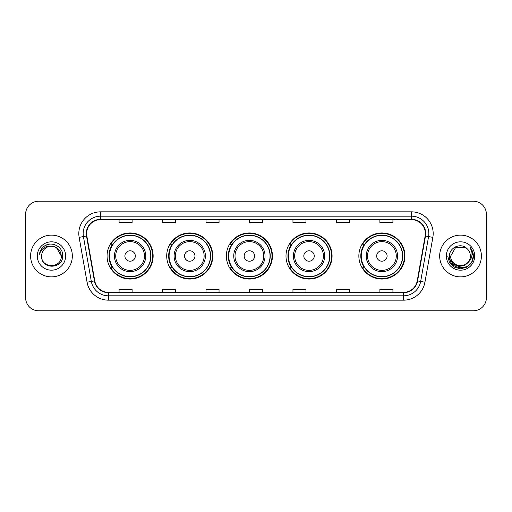 <?xml version="1.0" encoding="UTF-8"?>
<svg xmlns="http://www.w3.org/2000/svg" width="512" height="512" viewBox="0 0 512 512"><rect width="100%" height="100%" fill="white"/><g stroke="black" fill="none" stroke-linecap="round" stroke-linejoin="round"><path stroke-width="0.77" d="M358.854 256A23.04 23.04 0 0 0 381.894 279.04A23.04 23.04 0 0 0 404.934 256A23.04 23.04 0 0 0 381.894 232.96A23.04 23.04 0 0 0 358.854 256M285.997 256A23.04 23.04 0 0 0 309.037 279.04A23.04 23.04 0 0 0 332.077 256A23.04 23.04 0 0 0 309.037 232.96A23.04 23.04 0 0 0 285.997 256M226.355 256A23.04 23.04 0 0 0 249.395 279.04A23.04 23.04 0 0 0 272.435 256A23.04 23.04 0 0 0 249.395 232.96A23.04 23.04 0 0 0 226.355 256M166.707 256A23.04 23.04 0 0 0 189.747 279.04A23.04 23.04 0 0 0 212.787 256A23.04 23.04 0 0 0 189.747 232.96A23.04 23.04 0 0 0 166.707 256M107.066 256A23.04 23.04 0 0 0 130.106 279.04A23.04 23.04 0 0 0 153.146 256A23.04 23.04 0 0 0 130.106 232.96A23.04 23.04 0 0 0 107.066 256M112.589 267.738A21.082 21.082 0 0 1 112.589 244.262M172.237 267.738A21.082 21.082 0 0 1 172.237 244.262M231.878 267.738A21.082 21.082 0 0 1 231.878 244.262M291.52 267.738A21.082 21.082 0 0 1 291.52 244.262M364.378 267.738A21.082 21.082 0 0 1 364.378 244.262M25.6 214.266L25.6 297.734A13.043 13.043 0 0 0 38.643 310.771L473.357 310.771A13.043 13.043 0 0 0 486.4 297.734L486.4 214.266A13.043 13.043 0 0 0 473.357 201.229L38.643 201.229A13.043 13.043 0 0 0 25.6 214.266L25.6 297.734M30.598 256A20.864 20.864 0 0 0 51.469 276.864A20.864 20.864 0 0 0 72.333 256A20.864 20.864 0 0 0 51.469 235.136A20.864 20.864 0 0 0 30.598 256A20.864 20.864 0 0 0 51.469 276.864A20.864 20.864 0 0 0 72.333 256A20.864 20.864 0 0 0 51.469 235.136A20.864 20.864 0 0 0 30.598 256M439.667 256A20.864 20.864 0 0 0 460.531 276.864A20.864 20.864 0 0 0 481.402 256A20.864 20.864 0 0 0 460.531 235.136A20.864 20.864 0 0 0 439.667 256A20.864 20.864 0 0 0 460.531 276.864A20.864 20.864 0 0 0 481.402 256A20.864 20.864 0 0 0 460.531 235.136A20.864 20.864 0 0 0 439.667 256M86.637 233.568A13.914 13.914 0 0 1 100.544 219.661L411.456 219.661A13.914 13.914 0 0 1 425.152 235.987L417.242 280.845A13.914 13.914 0 0 1 403.546 292.339L108.454 292.339A13.914 13.914 0 0 1 94.758 280.845L86.848 235.987A13.914 13.914 0 0 1 86.637 233.568M86.285 233.568A14.259 14.259 0 0 0 86.502 236.045L94.413 280.909A14.259 14.259 0 0 0 108.454 292.691L403.546 292.691A14.259 14.259 0 0 0 417.587 280.909L425.498 236.045A14.259 14.259 0 0 0 411.456 219.309L100.544 219.309A14.259 14.259 0 0 0 86.285 233.568M79.142 237.344A21.734 21.734 0 0 1 100.544 211.834L411.456 211.834A21.734 21.734 0 0 1 432.858 237.344L424.947 282.208A21.734 21.734 0 0 1 403.546 300.166L108.454 300.166A21.734 21.734 0 0 1 87.053 282.208L79.142 237.344L83.418 236.589A17.389 17.389 0 0 1 100.544 216.179L411.456 216.179A17.389 17.389 0 0 1 428.582 236.589L420.666 281.453A17.389 17.389 0 0 1 403.546 295.821L108.454 295.821A17.389 17.389 0 0 1 91.334 281.453L83.418 236.589A17.389 17.389 0 0 1 83.155 233.568M473.357 201.229L38.643 201.229M38.643 310.771L473.357 310.771M486.4 297.734L486.4 214.266M417.587 280.909L420.666 281.453L428.582 236.589L432.858 237.344M249.478 219.661L249.478 222.605L262.522 222.605L262.522 219.661M206.01 219.661L206.01 222.605L219.046 222.605L219.046 219.661M162.534 219.661L162.534 222.605L175.578 222.605L175.578 219.661M119.066 219.661L119.066 222.605L132.109 222.605L132.109 219.661M292.954 219.661L292.954 222.605L305.99 222.605L305.99 219.661M336.422 219.661L336.422 222.605L349.466 222.605L349.466 219.661M379.891 219.661L379.891 222.605L392.934 222.605L392.934 219.661M262.522 292.339L262.522 289.395L249.478 289.395L249.478 292.339M219.046 292.339L219.046 289.395L206.01 289.395L206.01 292.339M175.578 292.339L175.578 289.395L162.534 289.395L162.534 292.339M132.109 292.339L132.109 289.395L119.066 289.395L119.066 292.339M305.99 292.339L305.99 289.395L292.954 289.395L292.954 292.339M349.466 292.339L349.466 289.395L336.422 289.395L336.422 292.339M392.934 292.339L392.934 289.395L379.891 289.395L379.891 292.339M61.293 256C61.894 268.678 41.037 268.678 41.638 256C40.723 269.734 63.11 269.421 62.669 256C63.43 246.605 51.226 240.512 43.994 246.381C41.44 248.422 39.91 251.059 39.405 254.278C41.434 248.512 45.453 245.811 51.469 246.17L56.378 247.488L61.293 256C61.894 268.678 41.037 268.678 41.638 256C41.037 268.678 61.894 268.678 61.293 256C61.894 268.678 41.037 268.678 41.638 256C41.037 268.678 61.894 268.678 61.293 256L56.378 247.488L51.469 246.17L56.378 247.488L61.293 256C60.71 250.029 57.434 246.752 51.469 246.17A9.83 9.83 0 0 0 41.638 256M37.293 256A14.176 14.176 0 0 0 51.469 270.176A14.176 14.176 0 0 0 65.638 256A14.176 14.176 0 0 0 51.469 241.824A14.176 14.176 0 0 0 37.293 256M43.994 246.381L45.376 245.453L49.914 243.917M135.322 256A5.216 5.216 0 0 0 130.106 250.784A5.216 5.216 0 0 0 124.89 256A5.216 5.216 0 0 0 130.106 261.216A5.216 5.216 0 0 0 135.322 256M145.754 256A15.648 15.648 0 0 0 130.106 240.352A15.648 15.648 0 0 0 114.458 256A15.648 15.648 0 0 0 130.106 271.648A15.648 15.648 0 0 0 145.754 256A15.648 15.648 0 0 1 130.106 271.648A15.648 15.648 0 0 1 114.458 256M150.752 256A20.646 20.646 0 0 0 130.106 235.354A20.646 20.646 0 0 0 109.459 256A20.646 20.646 0 0 0 130.106 276.646A20.646 20.646 0 0 0 150.752 256M152.71 256A22.605 22.605 0 0 1 110.784 267.738L112.883 267.738A20.845 20.845 0 0 0 150.95 256.051A20.845 20.845 0 0 0 112.883 244.262L110.784 244.262A22.605 22.605 0 0 1 152.71 256M194.963 256A5.216 5.216 0 0 0 189.747 250.784A5.216 5.216 0 0 0 184.531 256A5.216 5.216 0 0 0 189.747 261.216A5.216 5.216 0 0 0 194.963 256M205.402 256A15.648 15.648 0 0 0 189.747 240.352A15.648 15.648 0 0 0 174.099 256A15.648 15.648 0 0 0 189.747 271.648A15.648 15.648 0 0 0 205.402 256A15.648 15.648 0 0 1 189.747 271.648A15.648 15.648 0 0 1 174.099 256M210.4 256A20.646 20.646 0 0 0 189.747 235.354A20.646 20.646 0 0 0 169.101 256A20.646 20.646 0 0 0 189.747 276.646A20.646 20.646 0 0 0 210.4 256M212.352 256A22.605 22.605 0 0 1 170.432 267.738L172.525 267.738A20.845 20.845 0 0 0 210.592 256.051A20.845 20.845 0 0 0 172.525 244.262L170.432 244.262A22.605 22.605 0 0 1 212.352 256M254.611 256A5.216 5.216 0 0 0 249.395 250.784A5.216 5.216 0 0 0 244.173 256A5.216 5.216 0 0 0 249.395 261.216A5.216 5.216 0 0 0 254.611 256M265.043 256A15.648 15.648 0 0 0 249.395 240.352A15.648 15.648 0 0 0 233.741 256A15.648 15.648 0 0 0 249.395 271.648A15.648 15.648 0 0 0 265.043 256A15.648 15.648 0 0 1 249.395 271.648A15.648 15.648 0 0 1 233.741 256M270.042 256A20.646 20.646 0 0 0 249.395 235.354A20.646 20.646 0 0 0 228.742 256A20.646 20.646 0 0 0 249.395 276.646A20.646 20.646 0 0 0 270.042 256M272 256A22.605 22.605 0 0 1 230.074 267.738L232.166 267.738A20.845 20.845 0 0 0 270.234 256.051A20.845 20.845 0 0 0 232.166 244.262L230.074 244.262A22.605 22.605 0 0 1 272 256M314.253 256A5.216 5.216 0 0 0 309.037 250.784A5.216 5.216 0 0 0 303.821 256A5.216 5.216 0 0 0 309.037 261.216A5.216 5.216 0 0 0 314.253 256M324.685 256A15.648 15.648 0 0 0 309.037 240.352A15.648 15.648 0 0 0 293.389 256A15.648 15.648 0 0 0 309.037 271.648A15.648 15.648 0 0 0 324.685 256A15.648 15.648 0 0 1 309.037 271.648A15.648 15.648 0 0 1 293.389 256M329.683 256A20.646 20.646 0 0 0 309.037 235.354A20.646 20.646 0 0 0 288.384 256A20.646 20.646 0 0 0 309.037 276.646A20.646 20.646 0 0 0 329.683 256M331.642 256A22.605 22.605 0 0 1 289.715 267.738L291.808 267.738A20.845 20.845 0 0 0 329.882 256.051A20.845 20.845 0 0 0 291.808 244.262L289.715 244.262A22.605 22.605 0 0 1 331.642 256M387.11 256A5.216 5.216 0 0 0 381.894 250.784A5.216 5.216 0 0 0 376.678 256A5.216 5.216 0 0 0 381.894 261.216A5.216 5.216 0 0 0 387.11 256M397.542 256A15.648 15.648 0 0 0 381.894 240.352A15.648 15.648 0 0 0 366.246 256A15.648 15.648 0 0 0 381.894 271.648A15.648 15.648 0 0 0 397.542 256A15.648 15.648 0 0 1 381.894 271.648A15.648 15.648 0 0 1 366.246 256M402.541 256A20.646 20.646 0 0 0 381.894 235.354A20.646 20.646 0 0 0 361.248 256A20.646 20.646 0 0 0 381.894 276.646A20.646 20.646 0 0 0 402.541 256M404.499 256A22.605 22.605 0 0 1 362.573 267.738L364.672 267.738A20.845 20.845 0 0 0 402.739 256.051A20.845 20.845 0 0 0 364.672 244.262L362.573 244.262A22.605 22.605 0 0 1 404.499 256M470.362 256C470.963 268.678 450.106 268.678 450.707 256L455.622 247.488L465.446 247.488L466.97 248.576C460.941 242.253 449.331 247.462 449.44 256C448.333 271.168 472.928 271.565 473.331 256.736L473.35 256C473.312 252.774 472.243 249.946 470.131 247.507C471.738 250.138 472.301 252.973 471.827 256C471.366 258.579 470.112 260.685 468.064 262.317A9.83 9.83 0 0 0 470.362 256C470.963 268.678 450.106 268.678 450.707 256L455.622 247.488L465.446 247.488L466.97 248.576A9.83 9.83 0 0 1 470.362 256C470.963 268.678 450.106 268.678 450.707 256C450.195 264.851 462.848 269.363 468.064 262.317M468.691 261.786L464.256 265.626L458.438 266.438L453.088 264.019L449.747 259.187M446.362 256A14.176 14.176 0 0 0 460.531 270.176A14.176 14.176 0 0 0 474.707 256A14.176 14.176 0 0 0 460.531 241.824A14.176 14.176 0 0 0 446.362 256M470.131 247.507L473.344 256.371L472.749 252.115L473.344 256.371L472.749 252.115L473.344 256.371L470.227 247.616L473.344 256.371L470.227 247.616L473.35 256L471.635 262.406L466.944 267.098L460.531 268.813L454.125 267.098L449.434 262.406L447.718 256M470.227 247.616L473.344 256.378M411.456 211.834L411.456 219.309M83.418 236.589L86.502 236.045M108.454 300.166L108.454 292.691M403.546 292.691L403.546 300.166M87.053 282.208L94.413 280.909M425.498 236.045L428.582 236.589M100.544 211.834L100.544 219.309M420.666 281.453L424.947 282.208M144.48 256A14.374 14.374 0 0 0 130.106 241.626A14.374 14.374 0 0 0 115.731 256A14.374 14.374 0 0 0 130.106 270.374A14.374 14.374 0 0 0 144.48 256M204.128 256A14.374 14.374 0 0 0 189.747 241.626A14.374 14.374 0 0 0 175.373 256A14.374 14.374 0 0 0 189.747 270.374A14.374 14.374 0 0 0 204.128 256M263.77 256A14.374 14.374 0 0 0 249.395 241.626A14.374 14.374 0 0 0 235.014 256A14.374 14.374 0 0 0 249.395 270.374A14.374 14.374 0 0 0 263.77 256M323.411 256A14.374 14.374 0 0 0 309.037 241.626A14.374 14.374 0 0 0 294.656 256A14.374 14.374 0 0 0 309.037 270.374A14.374 14.374 0 0 0 323.411 256M396.269 256A14.374 14.374 0 0 0 381.894 241.626A14.374 14.374 0 0 0 367.52 256A14.374 14.374 0 0 0 381.894 270.374A14.374 14.374 0 0 0 396.269 256"/></g></svg>
